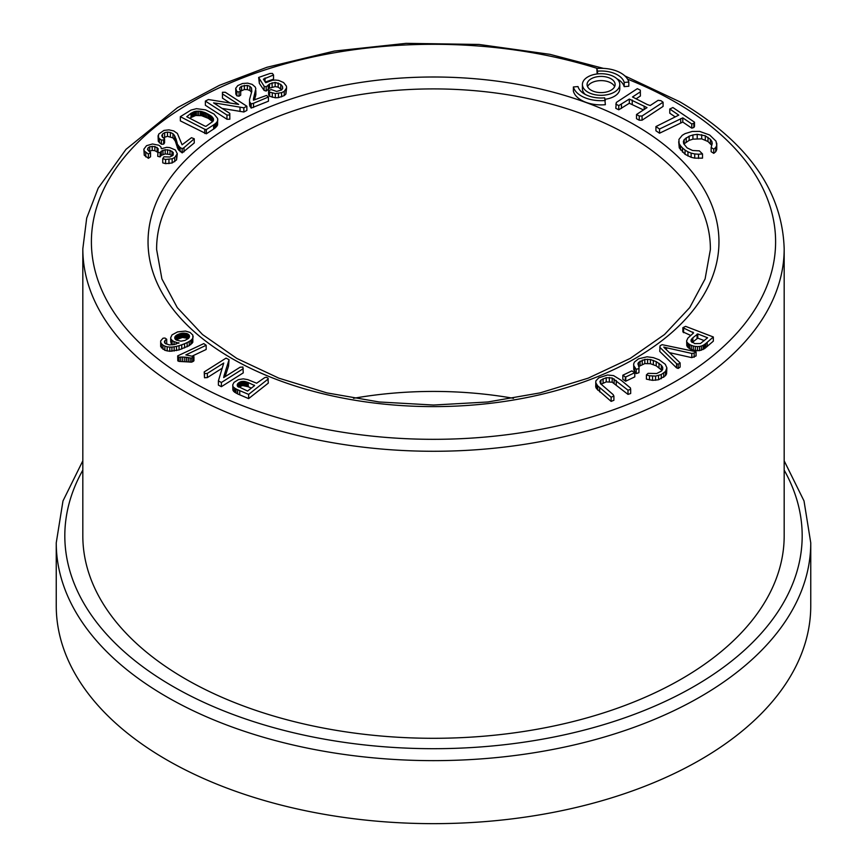 <?xml version="1.0" encoding="UTF-8"?>
<svg xmlns="http://www.w3.org/2000/svg" width="867" height="867" viewBox="0 0 867 867"><rect width="100%" height="100%" fill="white"/><g stroke="black" fill="none" stroke-linecap="round" stroke-linejoin="round"><path stroke-width="1.3" d="M628.813 82.04L624.197 82.452A23.366 13.493 0 0 0 597.536 71.17L596.821 68.504A28.037 16.191 180 0 1 628.813 82.04L628.813 86.234L624.197 86.646A23.366 13.493 0 0 0 616.979 78.81M597.157 73.955L596.821 68.504M224.033 375.747L229.051 359.707L226.059 358.125L204.211 371.921L204.493 373.569L207.343 373.384L223.74 363.035L218.397 380.906L218.397 385.111L221.388 386.682L243.248 372.875L242.923 367.023L240.072 367.229L223.686 377.578L224.033 375.747L224.033 377.362M204.211 371.921L204.493 377.774L207.343 377.589L222.331 368.117M225.095 376.69L228.53 366.167L229.051 359.707M192.127 356.142L206.173 349.477L206.173 345.272L203.788 343.603L177.692 355.882L177.8 360.856L179.079 361.431L191.802 362.124L193.937 360.813L193.937 356.619L185.863 354.917L206.173 345.272M248.634 398.603L268.304 383.106L267.946 378.023L266.158 377.264L264.673 377.654L256.643 383.214L247.81 379.648L243.259 378.846L238.349 379.659L233.971 382.412L232.757 384.807L233.516 391.299L237.623 393.921L248.634 398.603L248.634 394.398L268.304 378.912M166.03 343.95L166.692 343.451L166.692 339.246L164.968 338.032L163.018 338.206L160.688 340.904L160.677 346.54L164.882 350.333L169.78 351.298L179.046 349.9L189.223 345.673L192.81 342.292L192.842 335.095L190.101 332.451L185.473 331.064L177.572 331.898L172.024 334.879L170.712 337.642L170.712 341.847L172.425 344.828M157.718 152.115L160.113 152.711L161.284 151.151L165.185 149.72L170.008 150.316L173.227 152.494L173.151 155.16L169.921 157.003L163.961 156.797L162.747 158.672L165.586 159.441L172.154 158.78L174.722 157.501L177.302 153.741L175.362 149.98L169.791 147.618L166.67 147.325L161.37 148.745L160.818 146.805L158.91 145.244L152.473 143.987L146.534 145.689L143.868 149.157L144.236 150.977L148.387 154.098L150.555 152.581L147.498 149.536L147.986 147.986L149.709 146.729L154.868 146.48L158.173 148.68L157.718 156.32L160.113 156.905L161.284 155.345L165.185 153.914L170.008 154.51L172.37 155.843M149.016 151.432L152.202 150.403L154.868 150.674L157.718 152.321M143.868 149.157L144.236 155.182L148.387 158.303L150.555 156.786L150.555 152.581M162.747 158.672L162.747 162.877L165.586 163.646L172.154 162.974L176.565 159.886L177.302 153.741M163.256 137.777L167.483 136.314L172.966 137.918L175.286 141.093L177.963 149.059L182.157 152.885L194.241 142.968L194.241 138.774L191.466 137.701L182.081 144.778L177.388 133.464L173.747 130.928L168.935 129.855L163.939 130.418L158.607 134.179L158.293 141.354L161.392 144.258L163.657 144.139L164.578 142.827L164.578 138.622L162.519 137.3L161.782 135.718L162.541 134.049L162.541 137.311M600.885 380.125L606.217 377.698L612.2 377.99L628.001 390.183L630.667 389.326L630.407 387.928L621.01 380.147L613.533 375.595L607.453 375.01L598.794 377.806L595.857 380.895L595.705 386.91L596.431 388.535L611.137 401.388L613.901 400.272L613.901 396.078L613.121 394.593L600.582 383.723L599.91 381.534L600.885 380.125L600.885 384.07M601.026 384.233L606.217 381.903L612.2 382.195L628.001 394.387L630.667 393.52L630.667 389.326M625.779 381.177L634.785 376.874L634.785 372.68L631.848 370.903L622.842 375.205L622.842 379.399L625.779 381.177L625.779 376.972L634.785 372.68M180.347 116.677L180.347 120.881L206.346 133.8L214.94 128.175L217.595 125.043L217.628 118.465L213.997 114.032L205.587 109.86L196.495 108.678L190.978 110.076L180.347 116.677L204.764 129.281L204.764 133.485M638.589 362.384L644.81 359.382L650.423 359.523L656.221 361.626L661.283 365.18L662.681 367.261L662.702 369.331L661.608 370.978L656.72 373.514L648.072 373.352L646.403 374.923L649.481 375.758L655.593 376.094L661.272 374.555L665.509 371.477L666.864 367.846L665.303 364.303L659.126 359.783L653.425 357.659L647.064 356.792L638.513 358.84L634.384 362.113L633.669 364.01L633.799 369.938L636.226 373.558L638.925 372.691L639.033 367.12L637.895 363.847L638.589 362.384L638.589 366.394M646.403 374.923L646.403 379.128L652.537 380.353L658.53 379.757L665.509 375.682L666.582 373.861L666.864 367.846M638.676 366.524L644.81 363.576L650.423 363.717L656.221 365.82L661.987 370.415M216.707 103.281L243.844 107.801L246.867 106.24L225.322 92.281L222.451 92.281L222.472 93.939L238.663 104.408L208.394 99.532L205.381 101.081L205.381 105.286L226.959 119.245L229.831 119.223L229.777 113.36L213.585 102.902L216.707 103.281L216.707 104.918M222.451 92.281L222.472 98.144L230.145 103.097M222.104 108.408L243.844 111.995L246.867 110.445L246.867 106.24M669.627 352.685L691.801 357.648L696.071 355.925L696.071 351.731L662.106 344.676L660.08 345.792L659.733 351.406L676.553 367.857L678.2 368.432L680.118 367.088L680.118 362.894L664.696 348.111L663.786 347.082L666.474 347.765L666.474 349.715M253.522 98.491L255.83 88.651L255.201 86.971L252.167 84.381L247.637 83.134L242.478 83.525L237.796 85.562L235.705 88.293L236.864 91.631L239.064 91.978L240.712 90.927L239.585 89.279L239.834 87.643L241.557 86.223L247.355 85.4L249.88 86.31L251.528 88.001L251.798 91.447L249.533 99.456L249.577 105.167L251.159 108.082L268.445 101.201L268.445 97.006L266.483 95.446L253.446 100.204L253.522 98.491L253.522 100.171M240.712 91.122L244.364 89.539L247.355 89.604L249.88 90.515L251.571 92.379M235.705 88.293L235.846 94.124L236.864 95.825L239.064 96.183L240.712 95.132L240.712 90.927M254.41 99.878L255.852 94.785L255.852 90.58M682.871 327.672L693.611 332.885L687.845 338.141L686.653 340.796L687.325 346.757L689.633 348.729L693.253 350.192L699.528 350.658L704.459 348.718L713.324 341.175L713.324 336.981L685.613 326.36L682.871 327.672L682.871 331.866L690.685 335.421M258.648 77.445L264.121 86.245L266.191 86.841L269.518 83.958L275.153 82.398L280.745 84.381L282.458 86.397L282.707 88.336L281.634 89.973L276.606 91.425L271.219 89.572L268.575 90.688L269.637 92.097L275.338 93.582L281.58 92.661L284.224 91.403L286.598 87.914L286.403 86.071L283.574 82.538L278.632 80.403L275.413 80.046L272.271 80.317L265.714 82.733L263.395 79.157L273.528 74.974L272.411 73.424L269.962 73.5L258.648 77.445L259.341 83.33L264.121 90.45L266.191 91.046L269.518 88.163L275.153 86.602L278.188 87.144L281.753 89.778M265.269 82.051L273.528 79.179L273.528 74.974M268.575 90.688L268.575 94.893L269.637 96.291L275.338 97.787L278.459 97.635L284.224 95.608L285.904 94.015L286.598 87.914M573.39 91.176A28.037 16.191 0 0 0 605.372 104.701L604.667 97.841A23.366 13.493 180 0 1 578.007 86.559L573.39 86.971L573.39 91.176M684.193 139.554L689.135 136.195L692.917 134.959L697.22 134.32L705.283 135.783L710.398 139.37L711.883 141.473L712.23 143.51L711.146 147.477L713.758 149.135L715.752 147.52L716.749 145.396L716.012 141.148L709.661 135.003L699.636 131.394L692.159 131.47L685.049 133.637L682.221 135.328L678.926 139.446L679.273 147.91L685.071 154.315L691.129 157.306L694.727 158.141L702.508 158.141L702.508 153.936L699.355 150.858L692.625 150.511L687.097 147.889L683.705 143.749L683.359 141.559L684.193 139.554L684.193 143.759L689.135 140.4L692.917 139.154L701.696 138.85L707.992 141.516L711.471 145.082M711.146 147.477L711.146 151.682L713.758 153.329L715.752 151.714L716.749 149.601L716.771 143.207M605.047 99.261A18.695 10.794 0 0 0 619.797 88.705L619.797 84.511A18.695 10.794 0 0 0 601.102 73.717A18.695 10.794 0 0 0 582.407 84.511A18.695 10.794 0 0 0 587.88 92.14A18.695 10.794 0 0 0 608.255 94.481A18.695 10.794 0 0 0 619.797 84.511M582.407 84.511L582.407 88.705A18.695 10.794 0 0 0 585.225 94.405M636.053 98.849L640.388 96.009L640.323 90.179L637.332 88.672L616.329 102.447L615.787 108.299L618.767 109.806L629.312 103.271L643.477 109.936M615.787 104.094L618.767 105.611L629.312 99.076L647.02 107.606L636.519 114.498L636.519 118.692L639.261 120.22L642.068 120.199L663.082 106.413L663.082 102.208L660.947 100.67L658.096 100.344L650.217 105.514L647.291 104.56L632.509 96.974L640.388 91.804M669.779 109.014L678.774 115.127L655.929 126.571L659.527 129.02L682.784 117.858L691.779 123.97L693.849 123.309L694.489 122.193L672.9 107.53L669.779 109.014L669.779 113.219L675.187 116.893M655.929 126.571L655.929 130.776L659.527 133.215L682.784 122.052L691.779 128.164L693.849 127.503L694.489 126.398L694.489 122.193M784.18 248.807L784.18 535.839A350.68 202.466 180 0 1 433.5 738.294A350.68 202.466 180 0 1 82.82 535.839L82.82 248.807A350.68 202.466 180 0 0 433.5 451.273A350.68 202.466 180 0 0 784.18 248.807C782.305 190.718 747.473 141.689 679.685 101.721L624.847 75.895M56.247 605.849A377.253 217.801 0 0 0 433.5 823.65A377.253 217.801 0 0 0 810.753 605.849L810.753 542.84A377.253 217.801 180 0 1 577.866 744.059A377.253 217.801 180 0 1 166.746 696.851A377.253 217.801 180 0 1 56.247 542.84L56.247 605.849M353.508 398.311A274.362 158.401 180 0 1 513.492 398.311M624.197 82.452L624.197 86.646M597.536 71.17L597.536 73.912M659.527 129.02L659.527 133.215M680.703 118.627L680.703 122.832M682.784 117.858L682.784 122.052M691.779 123.97L691.779 128.164M693.849 123.309L693.849 127.503M618.767 105.611L618.767 109.806M621.433 104.235L621.433 108.44M629.312 99.076L629.312 103.271M632.227 100.019L632.227 104.224M644.17 106.088L644.17 109.48M636.519 114.498L639.261 116.026L639.261 120.22M639.261 116.026L642.068 115.994L642.068 120.199M642.068 115.994L663.082 102.208M614.638 86.602A14.024 8.096 0 0 0 601.102 80.609A14.024 8.096 0 0 0 587.566 86.602M591.186 90.233A14.024 8.096 0 0 0 606.466 91.989A14.024 8.096 0 0 0 615.126 84.511A14.024 8.096 0 0 0 601.102 76.415A14.024 8.096 0 0 0 587.078 84.511A14.024 8.096 0 0 0 591.186 90.233M686.198 137.755L686.198 141.96M689.135 136.195L689.135 140.4M692.917 134.959L692.917 139.154M697.22 134.32L697.22 138.525M701.696 134.645L701.696 138.85M705.283 135.783L705.283 139.988M707.992 137.322L707.992 141.516M710.398 139.37L710.398 143.564M711.883 141.473L711.883 144.215M713.758 149.135L713.758 153.329M715.752 147.52L715.752 151.714M716.749 145.396L716.749 149.601M678.698 141.711L679.273 147.91M679.273 143.705L680.541 145.775L680.541 149.969M680.541 145.775L682.513 147.964L682.513 152.169M682.513 147.964L685.071 150.11L685.071 154.315M685.071 150.11L687.954 151.833L687.954 156.038M687.954 151.833L691.129 153.112L691.129 157.306M691.129 153.112L694.727 153.947L694.727 158.141M694.727 153.947L698.531 154.228L698.531 158.423M698.531 154.228L702.508 153.936M573.39 86.971A28.037 16.191 0 0 0 605.372 100.507M269.637 92.097L269.637 96.291M272.303 93.116L272.303 97.321M275.338 93.582L275.338 97.787M278.459 93.441L278.459 97.635M281.58 92.661L281.58 96.866M284.224 91.403L284.224 95.608M285.904 89.81L285.904 94.015M265.031 77.932L265.031 81.682M259.341 79.125L259.341 83.33M264.121 86.245L264.121 90.45M266.191 86.841L266.191 91.046M268.25 85.703L268.25 89.897M269.518 83.958L269.518 88.163M272.108 82.766L272.108 86.971M275.153 82.398L275.153 86.602M278.188 82.95L278.188 87.144M280.745 84.381L280.745 88.586M282.458 86.397L282.458 88.716M692.874 337.74L697.783 333.936L707.58 337.762L700.46 343.516L694.684 343.603L691.032 341.034L692.874 337.74L692.874 341.945L697.783 338.141L704.275 340.623M697.068 334.098L697.068 338.303M697.783 333.936L697.783 338.141M706.811 337.393L706.811 338.423M691.064 340.07L691.064 341.089M691.292 339.539L691.292 341.576M691.671 338.975L691.671 342.031M692.202 338.379L692.202 342.465M683.608 328.506L683.608 332.7M692.852 332.05L692.852 333.546M686.653 340.796L686.783 345.781M686.783 341.576L687.325 346.757M687.325 342.552L688.3 343.592L688.3 347.797M688.3 343.592L689.633 344.524L689.633 348.729M689.633 344.524L691.313 345.337L691.313 349.542M691.313 345.337L693.253 345.998L693.253 350.192M693.253 345.998L695.28 346.41L695.28 350.615M695.28 346.41L697.458 346.583L697.458 350.777M697.458 346.583L699.528 346.464L699.528 350.658M699.528 346.464L701.392 346.041L701.392 350.235M701.392 346.041L703.137 345.315L703.137 349.509M703.137 345.315L704.459 344.513L704.459 348.718M704.459 344.513L705.738 343.549L705.738 347.754M705.738 343.549L707.223 342.292L707.223 346.486M707.223 342.292L713.324 336.981M692.267 342.508L692.874 341.945M254.031 96.768L254.031 100.008M254.898 94.265L254.898 98.47M255.527 92.184L255.527 96.389M235.846 89.919L235.846 94.124M236.864 91.631L236.864 95.825M239.064 91.978L239.064 96.183M239.834 87.643L239.834 89.648M241.557 86.223L241.557 90.428M244.364 85.345L244.364 89.539M247.355 85.4L247.355 89.604M249.88 86.31L249.88 90.515M251.528 88.001L251.528 92.205M249.533 99.456L249.577 105.167M249.577 100.973L249.999 106.554M249.999 102.349L251.159 103.888L251.159 108.082M251.159 103.888L253.532 103.281L253.532 107.475M253.532 103.281L268.445 97.006M659.733 347.201L676.553 363.663L676.553 367.857M676.553 363.663L678.2 364.227L678.2 368.432M678.2 364.227L680.118 362.894M666.474 347.765L691.801 353.443L691.801 357.648M691.801 353.443L694.153 353.064L694.153 357.269M694.153 353.064L696.071 351.731M205.381 101.081L226.959 115.04L226.959 119.245M226.959 115.04L229.831 115.018M240.018 107.27L240.018 111.464M243.844 107.801L243.844 111.995M222.472 93.939L222.472 98.144M633.669 364.01L633.799 365.733L636.226 369.353L638.925 368.497L638.925 372.691M636.226 369.353L636.226 373.558M638.925 368.497L639.033 367.12M640.074 361.095L640.074 365.3M642.23 360.033L642.23 364.238M644.81 359.382L644.81 363.576M647.595 359.187L647.595 363.381M650.423 359.523L650.423 363.717M653.339 360.369L653.339 364.563M656.221 361.626L656.221 365.82M659.018 363.273L659.018 367.478M661.283 365.18L661.283 369.385M662.681 367.261L662.681 369.353M649.481 375.758L649.481 379.963M652.537 376.148L652.537 380.353M655.593 376.094L655.593 380.288M658.53 375.563L658.53 379.757M661.272 374.555L661.272 378.76M663.721 373.135L663.721 377.329M665.509 371.477L665.509 375.682M666.582 369.656L666.582 373.861M633.799 365.733L633.799 369.938M634.655 367.521L634.655 371.715M191.011 113.306L195.704 111.279L200.375 111.269L205.479 112.764L211.581 116.33L213.477 118.812L212.914 121.402L205.934 126.365L204.764 126.018L186.752 116.731L191.011 113.306L191.011 117.511L195.704 115.484L201.577 115.679L208.308 118.346L212.653 121.651M189.786 118.291L191.011 117.511M192.019 112.71L192.019 116.904M192.951 112.211L192.951 116.416M193.796 111.821L193.796 116.026M194.566 111.54L194.566 115.745M195.704 111.279L195.704 115.484M197.123 111.128L197.123 115.322M198.695 111.128L198.695 115.322M200.375 111.269L200.375 115.474M201.577 111.485L201.577 115.679M202.824 111.8L202.824 115.994M204.124 112.222L204.124 116.427M205.479 112.764L205.479 116.958M206.888 113.404L206.888 117.609M208.308 114.141L208.308 118.346M209.576 114.877L209.576 119.082M210.67 115.614L210.67 119.809M211.581 116.33L211.581 120.535M212.404 117.132L212.404 121.337M213.065 117.988L213.065 121.142M213.477 118.812L213.477 120.383M204.764 129.281L206.346 129.606L206.346 133.8M206.346 129.606L213.618 124.902L213.618 129.107M213.618 124.902L214.94 123.97L214.94 128.175M214.94 123.97L216.013 123.06L216.013 127.254M216.013 123.06L216.923 122.03L216.923 126.235M216.923 122.03L217.595 120.849L217.595 125.043M217.595 120.849L217.823 119.689M622.842 375.205L625.324 376.928L625.324 381.133M595.705 382.715L597.742 385.923L611.137 397.194L613.901 396.078M611.137 397.194L611.137 401.388M603.096 378.781L603.096 382.986M606.217 377.698L606.217 381.903M609.349 377.427L609.349 381.621M612.2 377.99L612.2 382.195M614.118 378.955L614.118 383.149M616.242 380.461L616.242 384.655M628.001 390.183L628.001 394.387M596.431 384.33L596.431 388.535M597.742 385.923L597.742 390.128M599.682 387.712L599.682 391.917M158.065 135.664L158.293 141.354M158.293 137.159L159.398 138.655L159.398 142.86M159.398 138.655L161.392 140.053L161.392 144.258M161.392 140.053L163.657 139.945L163.657 144.139M163.657 139.945L164.578 138.622M162.541 134.049L164.643 132.651L164.643 136.856M164.643 132.651L167.483 132.109L167.483 136.314M167.483 132.109L170.398 132.456L170.398 136.661M170.398 132.456L172.966 133.713L172.966 137.918M172.966 133.713L174.581 135.523L174.581 139.717M174.581 135.523L175.286 141.093M175.286 136.899L175.947 142.892M175.947 138.687L177.193 143.098L177.193 147.292M177.193 143.098L177.963 149.059M177.963 144.854L178.916 146.274L178.916 150.468M178.916 146.274L180.141 147.477L180.141 151.682M180.141 147.477L182.157 148.69L182.157 152.885M182.157 148.69L184.01 147.639L184.01 151.844M184.01 147.639L194.241 138.774M165.586 159.441L165.586 163.646M168.957 159.441L168.957 163.635M172.154 158.78L172.154 162.974M174.722 157.501L174.722 161.706M176.565 155.681L176.565 159.886M144.236 150.977L144.236 155.182M145.764 152.69L145.764 156.884M148.387 154.098L148.387 158.303M147.986 147.986L147.986 150.251M149.709 146.729L149.709 150.934M152.202 146.209L152.202 150.403M154.868 146.48L154.868 150.674M157.122 147.412L157.122 151.617M160.113 152.711L160.113 156.905M161.284 151.151L161.284 155.345M162.963 150.197L162.963 154.402M165.185 149.72L165.185 153.914M167.591 149.742L167.591 153.947M170.008 150.316L170.008 154.51M171.991 151.259L171.991 155.464M173.227 152.494L173.227 154.976M175.979 339.842L182.493 337.426L188.334 338.531L184.996 340.428L180.965 341.165L176.25 340.048L174.928 338.715L174.798 337.23L174.798 338.358M174.798 337.23L175.004 338.834M175.004 336.732L175.297 339.235M175.297 336.298L175.687 339.636M175.687 335.876L176.185 335.475L176.185 339.68M176.185 335.475L176.77 335.085L176.77 339.29M176.77 335.085L177.464 334.716L177.464 338.91M177.464 334.716L178.255 334.348L178.255 338.553M178.255 334.348L179.111 334.012L179.111 338.217M179.111 334.012L179.978 333.73L179.978 337.935M179.978 333.73L180.824 333.513L180.824 337.707M180.824 333.513L181.669 333.34L181.669 337.534M181.669 333.34L182.493 333.221L182.493 337.426M182.493 333.221L183.305 333.166L183.305 337.361M183.305 333.166L184.118 333.156L184.118 337.361M184.118 333.156L185.039 333.221L185.039 337.415M185.039 333.221L185.939 333.351L185.939 337.545M185.939 333.351L186.752 333.546L186.752 337.751M186.752 333.546L187.467 333.817L187.467 338.011M187.467 333.817L188.096 334.153L188.096 338.347M188.096 334.153L188.627 338.228M188.627 334.554L189.049 337.718M189.049 334.998L189.342 337.198M189.342 335.486L189.494 336.656M189.494 336.017L188.377 338.488M160.677 342.346L161.435 343.744L161.435 347.949M161.435 343.744L162.953 345.099L162.953 349.293M162.953 345.099L164.882 346.139L164.882 350.333M164.882 346.139L167.158 346.8L167.158 351.005M167.158 346.8L169.78 347.103L169.78 351.298M169.78 347.103L171.915 347.071L171.915 351.276M171.915 347.071L174.137 346.822L174.137 351.027M174.137 346.822L176.51 346.367L176.51 350.571M176.51 346.367L179.046 345.705L179.046 349.9M179.046 345.705L181.734 344.817L181.734 349.022M181.734 344.817L184.573 343.733L184.573 347.938M184.573 343.733L187.131 342.595L187.131 346.8M187.131 342.595L189.223 341.468L189.223 345.673M189.223 341.468L190.87 340.363L190.87 344.567M190.87 340.363L192.051 339.268L192.051 343.462M192.051 339.268L192.81 338.097L192.81 342.292M192.81 338.097L193.178 336.559M170.712 337.642L171.048 343.31M171.048 339.116L172.175 340.471L172.175 344.676M172.175 340.471L174.007 341.609L174.007 344.611M174.007 341.609L176.326 342.367L176.326 344.058M176.326 342.367L178.862 343.245M178.862 342.693L174.321 344.567L169.314 344.914L165.077 343.386L164.372 341.934L164.958 340.568L164.958 343.137M164.958 340.568L166.692 339.246M248.265 382.575L254.616 385.577L247.561 391.05L237.46 386.162L237.287 384.428L238.663 382.813L240.928 381.664L244.31 381.415L248.265 382.575L248.265 386.769L251.419 388.102M254.378 385.154L254.378 385.772M237.287 384.428L237.287 385.772M237.58 383.886L237.58 386.303M238.035 383.344L238.035 386.769M238.544 387.115L242.652 385.555L248.265 386.769M238.663 382.813L238.663 387.007M239.368 382.336L239.368 386.541M240.126 381.957L240.126 386.162M240.928 381.664L240.928 385.869M241.763 381.469L241.763 385.674M242.652 381.361L242.652 385.555M243.454 381.35L243.454 385.544M244.31 381.415L244.31 385.62M245.22 381.578L245.22 385.772M246.185 381.816L246.185 386.021M247.203 382.152L247.203 386.357M232.757 384.807L232.876 390.204M232.876 385.999L233.516 391.299M233.516 387.094L234.686 388.134L234.686 392.339M234.686 388.134L236.008 388.936L236.008 393.141M236.008 388.936L237.623 389.727L237.623 393.921M237.623 389.727L239.736 390.638L239.736 394.832M239.736 390.638L248.634 394.398M177.692 355.882L177.8 360.856M177.8 356.651L179.079 357.226L179.079 361.431M179.079 357.226L180.78 357.085L180.78 361.29M180.78 357.085L182.688 357.074L182.688 361.268M182.688 357.074L184.747 357.171L184.747 361.366M184.747 357.171L186.557 357.345L186.557 361.55M186.557 357.345L188.356 357.616L188.356 361.821M188.356 357.616L190.155 357.984L190.155 362.178M190.155 357.984L191.802 357.919L191.802 362.124M191.802 357.919L193.254 357.237L193.254 361.431M193.254 357.237L193.937 356.619M218.397 380.906L221.388 382.488L243.248 368.67M221.388 382.488L221.388 386.682M228.53 361.962L228.53 366.167M204.493 373.569L204.493 377.774M207.343 373.384L207.343 377.589M597.439 68.46A342.097 197.513 0 0 0 92.27 227.728A342.097 197.513 0 0 0 553.059 426.867A342.097 197.513 0 0 0 675.404 102.143A342.097 197.513 0 0 0 627.567 79.157M635.348 125.271A285.46 164.806 180 0 1 507.379 400.998A285.46 164.806 180 0 1 157.772 199.15A285.46 164.806 180 0 1 635.348 125.271M82.82 470.131A368.681 212.859 0 0 0 172.804 686.35A368.681 212.859 0 0 0 626.082 717.345A368.681 212.859 0 0 0 784.18 470.131M629.279 135.729A276.876 159.853 0 0 0 326.924 101.222A276.876 159.853 0 0 0 156.624 249.533L161.901 278.925L177.269 307.612L202.51 334.532L236.81 358.418L278.838 378.164L326.913 392.892L379.15 401.974L433.511 405.041L487.861 401.974L540.098 392.881L588.184 378.164L630.201 358.418L664.49 334.532L689.731 307.612L705.099 278.914L710.376 249.533A276.876 159.853 0 0 0 629.279 135.729M176.554 140.898L176.554 145.103M603.443 68.374L549.971 54.339L479.028 44.455L406.114 43.35L334.391 51.066L266.96 67.279L219.47 85.302L177.529 107.606L125.986 149.362L98.188 188.161L86.7 218.072L82.82 248.807M810.753 542.84L804.012 500.942L784.18 460.832M82.82 460.832L62.988 500.942L56.247 542.84"/></g></svg>
